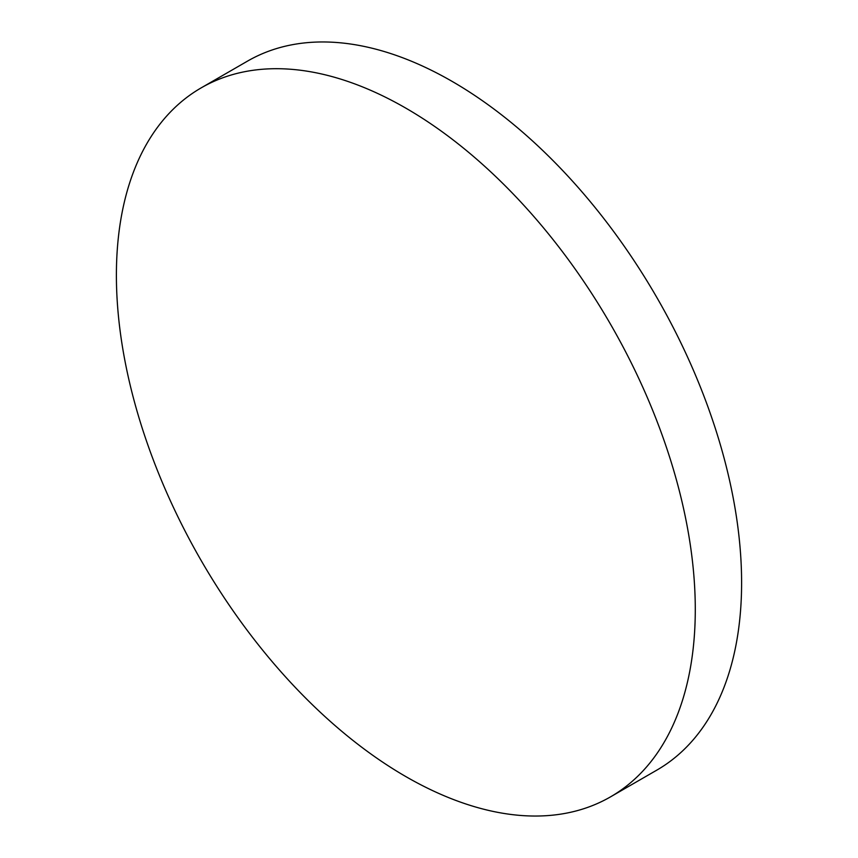 <?xml version="1.0" encoding="UTF-8"?>
<svg xmlns="http://www.w3.org/2000/svg" width="858" height="858" viewBox="0 0 858 858"><rect width="100%" height="100%" fill="white"/><g stroke="black" fill="none" stroke-linecap="round" stroke-linejoin="round"><path stroke-width="1.29" d="M405.845 776.587A409.33 236.336 -120 0 0 610.51 796.867A409.33 236.336 -120 0 0 673.251 468.854A409.33 236.336 -120 0 0 405.845 108.151A409.33 236.336 -120 0 0 201.18 87.87A409.33 236.336 -120 0 0 138.428 415.883A409.33 236.336 -120 0 0 405.845 776.587M610.51 796.867L656.82 770.13A409.33 236.336 -120 0 0 719.572 442.117A409.33 236.336 -120 0 0 452.155 81.413A409.33 236.336 -120 0 0 247.49 61.133L201.18 87.87"/></g></svg>
